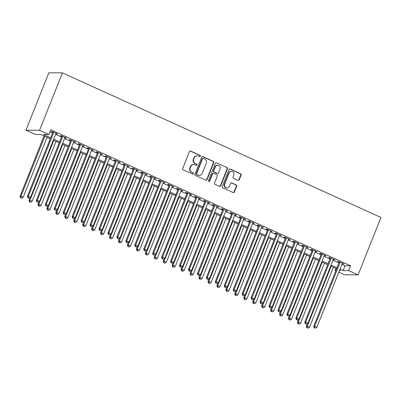 <?xml version="1.0" encoding="UTF-8"?>
<svg xmlns="http://www.w3.org/2000/svg" width="401" height="401" viewBox="0 0 401 401"><rect width="100%" height="100%" fill="white"/><g stroke="black" fill="none" stroke-linecap="round" stroke-linejoin="round"><path stroke-width="0.6" d="M200.37 156.25A0.712 0.667 90.4 0 0 200.019 155.312L190.686 151.077A1.023 0.952 90.4 0 0 189.432 151.618L182.706 168.525A1.023 0.952 90.4 0 0 183.212 169.864L192.54 174.099A0.712 0.667 90.4 0 0 193.417 173.723A0.712 0.667 90.4 0 0 193.066 172.786L191.858 172.235A3.263 3.053 90.4 0 1 190.244 167.954L190.801 166.545A3.263 3.053 90.4 0 1 194.811 164.816L196.019 165.362A0.712 0.667 90.4 0 0 196.896 164.986A0.712 0.667 90.4 0 0 196.54 164.049L195.332 163.503A3.263 3.053 90.4 0 1 193.718 159.222L194.279 157.814A3.263 3.053 90.4 0 1 198.284 156.079L199.492 156.631A0.712 0.667 90.4 0 0 200.37 156.25M199.568 156.656A0.712 0.667 90.4 0 0 199.648 155.312L190.32 151.077A1.023 0.952 90.4 0 0 190.134 151.017M192.615 174.129A0.712 0.667 90.4 0 0 192.696 172.781L191.858 172.235M196.089 165.392A0.712 0.667 90.4 0 0 196.174 164.049L195.332 163.503M237.978 180.365A1.023 0.952 90.4 0 0 239.232 179.823L241.121 175.082A1.023 0.952 90.4 0 0 240.615 173.743L230.249 169.037A1.023 0.952 90.4 0 0 229.001 169.578L222.269 186.485A1.023 0.952 90.4 0 0 222.776 187.823L233.141 192.525A1.023 0.952 90.4 0 0 234.39 191.989L236.67 186.259A1.023 0.952 90.4 0 0 236.169 184.921L231.733 182.906A1.023 0.952 90.4 0 0 230.48 183.447L229.347 186.29A2.732 2.551 90.4 0 1 226.981 187.949A2.732 2.551 90.4 0 1 224.65 184.154L229.081 173.026A2.732 2.551 90.4 0 1 231.447 171.362A2.732 2.551 90.4 0 1 233.778 175.157L233.041 177.011A1.023 0.952 90.4 0 0 233.542 178.35L237.978 180.365M341.928 264.344L345.101 265.783L350.609 265.828L348.705 270.61L358.103 274.875L380.95 217.462L62.416 72.877L48.817 72.776L25.97 130.19L35.363 134.455L40.877 134.495L50.295 138.771M350.609 265.828L50.867 129.774L48.962 134.556L39.564 130.295L62.416 72.877M213.803 162.681A1.023 0.952 90.4 0 0 213.302 161.342L202.936 156.641A1.023 0.952 90.4 0 0 201.683 157.182L194.956 174.089A1.023 0.952 90.4 0 0 195.462 175.427L205.823 180.129A1.023 0.952 90.4 0 0 207.076 179.588L213.803 162.681L213.437 162.681A1.023 0.952 90.4 0 0 212.931 161.342L202.57 156.636A1.023 0.952 90.4 0 0 202.385 156.575M216.595 162.841L226.956 167.543A1.023 0.952 90.4 0 1 227.462 168.881L220.735 185.788A1.023 0.952 90.4 0 1 219.482 186.33L215.046 184.315A1.023 0.952 90.4 0 1 214.545 182.976L217.272 176.119A1.023 0.952 90.4 0 0 216.766 174.781L213.823 173.448A1.023 0.952 90.4 0 0 212.57 173.989L209.733 181.127A0.712 0.667 90.4 0 1 209.111 181.563A0.712 0.667 90.4 0 1 208.5 180.57L215.342 163.377A1.023 0.952 90.4 0 1 216.595 162.841L226.956 167.543M55.889 133.653L57.594 134.019L52.225 131.578L51.308 131.573L52.872 132.285M64.842 137.713L66.541 138.079L61.173 135.643L60.255 135.633L61.824 136.345M73.789 141.779L75.493 142.139L70.125 139.703L69.203 139.698L70.771 140.405M82.736 145.839L84.441 146.2L79.072 143.764L78.15 143.758L79.719 144.47M91.684 149.899L93.388 150.265L88.019 147.824L87.097 147.819L88.666 148.53M100.631 153.959L102.335 154.325L96.967 151.889L96.045 151.879L97.613 152.591M109.578 158.024L111.283 158.385L105.914 155.949L104.997 155.939L106.561 156.651M118.526 162.084L120.23 162.445L114.861 160.009L113.944 160.004L115.508 160.716M127.473 166.144L129.177 166.505L123.809 164.069L122.891 164.064L124.455 164.776M136.42 170.204L138.124 170.57L132.756 168.134L131.839 168.124L133.403 168.836M145.368 174.265L147.072 174.63L141.703 172.194L140.786 172.184L142.35 172.896M154.315 178.33L156.019 178.691L150.651 176.255L149.733 176.25L151.297 176.956M163.262 182.39L164.966 182.751L159.598 180.315L158.681 180.31L160.245 181.021M172.209 186.45L173.914 186.816L168.545 184.375L167.628 184.37L169.192 185.082M181.157 190.51L182.861 190.876L177.493 188.44L176.575 188.43L178.139 189.142M190.104 194.575L191.808 194.936L186.44 192.5L185.523 192.495L187.092 193.202M199.056 198.635L200.756 198.996L195.387 196.56L194.47 196.555L196.039 197.267M208.004 202.695L209.708 203.061L204.34 200.62L203.417 200.615L204.986 201.327M216.951 206.756L218.655 207.122L213.287 204.685L212.365 204.675L213.933 205.387M225.898 210.821L227.603 211.182L222.234 208.746L221.312 208.741L222.881 209.447M234.846 214.881L236.55 215.242L231.182 212.806L230.259 212.801L231.828 213.512M243.793 218.941L245.497 219.307L240.129 216.866L239.212 216.861L240.775 217.573M252.74 223.001L254.445 223.367L249.076 220.931L248.159 220.921L249.723 221.633M261.688 227.061L263.392 227.427L258.023 224.991L257.106 224.981L258.67 225.693M270.635 231.126L272.339 231.487L266.971 229.051L266.053 229.046L267.617 229.758M279.582 235.186L281.286 235.547L275.918 233.111L275.001 233.106L276.565 233.818M288.53 239.247L290.234 239.613L284.865 237.176L283.948 237.166L285.512 237.878M297.477 243.307L299.181 243.673L293.813 241.237L292.895 241.227L294.459 241.938M306.424 247.372L308.128 247.733L302.76 245.297L301.843 245.292L303.407 245.998M315.371 251.432L317.076 251.793L311.707 249.357L310.79 249.352L312.354 250.064M324.319 255.492L326.023 255.858L320.655 253.417L319.737 253.412L321.306 254.124M333.271 259.552L334.975 259.918L329.602 257.482L328.685 257.472L330.254 258.184M50.035 131.859L52.586 133.012M55.604 134.385L61.533 137.077M64.551 138.445L70.481 141.137M73.498 142.505L79.428 145.197M82.446 146.565L88.375 149.257M91.393 150.631L97.323 153.322M100.34 154.691L106.27 157.382M109.288 158.751L115.217 161.443M118.235 162.811L124.165 165.503M127.182 166.876L133.112 169.568M136.129 170.936L142.059 173.628M145.077 174.996L151.007 177.688M154.024 179.057L159.954 181.748M162.971 183.117L168.901 185.808M171.919 187.182L177.854 189.874M180.866 191.242L186.801 193.934M189.818 195.302L195.748 197.994M198.766 199.362L204.695 202.054M207.713 203.427L213.643 206.119M216.66 207.487L222.59 210.179M225.608 211.548L231.537 214.239M234.555 215.608L240.485 218.299M243.502 219.673L249.432 222.365M252.45 223.733L258.379 226.425M261.397 227.793L267.327 230.485M270.344 231.853L276.274 234.545M279.291 235.918L285.221 238.61M288.239 239.978L294.169 242.67M297.186 244.039L303.116 246.73M306.133 248.099L312.068 250.79M315.081 252.159L321.016 254.851M324.033 256.224L329.963 258.916M332.98 260.284L338.91 262.976M342.218 263.617L343.923 263.978L338.554 261.542L337.632 261.537L339.201 262.244M358.103 274.875L344.509 274.775L338.805 272.189M335.787 270.815L335.111 270.51L335.908 270.515M335.943 268.424L335.111 270.51M340.023 269.131L343.196 270.57L348.705 270.61M48.962 134.556L43.448 134.515L50.681 137.799M53.699 139.167L59.629 141.859M62.646 143.227L68.576 145.919M71.594 147.292L77.523 149.984M80.541 151.352L86.471 154.044M89.488 155.413L95.418 158.104M98.435 159.473L104.365 162.164M107.383 163.538L113.313 166.23M116.33 167.598L122.26 170.29M125.277 171.658L131.207 174.35M134.225 175.718L140.155 178.41M143.172 179.783L149.102 182.475M152.119 183.843L158.054 186.535M161.067 187.904L167.001 190.595M170.019 191.964L175.949 194.655M178.966 196.024L184.896 198.716M187.914 200.089L193.843 202.781M196.861 204.149L202.791 206.841M205.808 208.209L211.738 210.901M214.756 212.269L220.685 214.961M223.703 216.334L229.633 219.026M232.65 220.395L238.58 223.086M241.597 224.455L247.527 227.146M250.545 228.515L256.475 231.207M259.492 232.58L265.422 235.272M268.439 236.64L274.369 239.332M277.387 240.7L283.317 243.392M286.334 244.76L292.269 247.452M295.286 248.82L301.216 251.517M304.234 252.886L310.163 255.577M313.181 256.946L319.111 259.637M322.128 261.006L328.058 263.698M331.076 265.066L337.005 267.758M39.564 130.295L25.97 130.19M339.462 270.54L340.624 270.55L339.637 270.104M336.619 268.73L330.69 266.038M327.672 264.67L321.737 261.978M318.725 260.61L312.79 257.918M309.772 256.55L303.843 253.858M300.825 252.49L294.895 249.798M291.878 248.425L285.948 245.733M282.931 244.364L277.001 241.673M273.983 240.304L268.053 237.613M265.036 236.244L259.106 233.552M256.089 232.179L250.159 229.487M247.141 228.119L241.212 225.427M238.194 224.059L232.264 221.367M229.247 219.999L223.317 217.307M220.299 215.933L214.37 213.242M211.352 211.873L205.422 209.182M202.405 207.813L196.475 205.122M193.457 203.753L187.523 201.061M184.51 199.693L178.575 197.001M175.558 195.628L169.628 192.936M166.61 191.568L160.681 188.876M157.663 187.508L151.733 184.816M148.716 183.447L142.786 180.756M139.769 179.382L133.839 176.691M130.821 175.322L124.891 172.63M121.874 171.262L115.944 168.57M112.927 167.202L106.997 164.51M103.979 163.137L98.05 160.445M95.032 159.077L89.102 156.385M86.085 155.017L80.155 152.325M77.137 150.956L71.208 148.265M68.19 146.891L62.26 144.2M59.243 142.831L53.308 140.139M345.101 265.783L343.196 270.57M56.676 134.009L56.817 133.663M65.624 138.069L65.764 137.723M74.571 142.134L74.711 141.784M83.518 146.195L83.659 145.849M92.466 150.255L92.606 149.909M101.413 154.315L101.553 153.969M110.365 158.38L110.501 158.029M119.313 162.44L119.448 162.094M128.26 166.5L128.395 166.154M137.207 170.56L137.343 170.214M146.154 174.625L146.29 174.275M155.102 178.686L155.237 178.34M164.049 182.746L164.189 182.4M172.996 186.806L173.137 186.46M181.944 190.871L182.084 190.52M190.891 194.931L191.031 194.58M199.838 198.991L199.979 198.645M208.786 203.051L208.926 202.705M217.733 207.111L217.873 206.766M226.68 211.177L226.821 210.826M235.633 215.237L235.768 214.891M244.58 219.297L244.715 218.951M253.527 223.357L253.663 223.011M262.475 227.422L262.61 227.071M271.422 231.482L271.557 231.136M280.369 235.542L280.505 235.197M289.316 239.603L289.452 239.257M298.264 243.668L298.404 243.317M307.211 247.728L307.351 247.377M316.158 251.788L316.299 251.442M325.106 255.848L325.246 255.502M334.053 259.908L334.193 259.562M343 263.973L343.141 263.622M197.117 155.824L196.746 155.819A3.263 3.053 90.4 0 0 193.914 157.809L194.279 157.814M194.966 163.498A3.263 3.053 90.4 0 1 193.352 159.217L193.914 157.809M193.638 164.555L193.272 164.555A3.263 3.053 90.4 0 0 190.435 166.545L190.801 166.545M191.488 172.235A3.263 3.053 90.4 0 1 189.874 167.954L190.435 166.545M206.009 180.189A1.023 0.952 90.4 0 0 206.71 179.588L213.437 162.681M203.382 158.395A0.712 0.667 90.4 0 0 202.505 158.771L196.6 173.613A0.712 0.667 90.4 0 0 196.951 174.55L198.224 175.127A3.263 3.053 90.4 0 0 202.229 173.397L206.269 163.252A3.263 3.053 90.4 0 0 204.655 158.971L203.382 158.395M203.122 158.335L202.756 158.335A0.712 0.667 90.4 0 0 202.134 158.771L202.505 158.771M199.397 175.387L199.031 175.382A3.263 3.053 90.4 0 1 197.858 175.127L196.585 174.545A0.712 0.667 90.4 0 1 196.229 173.608L202.134 158.771M219.663 186.39A1.023 0.952 90.4 0 0 220.365 185.783L227.096 168.876A1.023 0.952 90.4 0 0 226.59 167.543M213.457 173.367L213.091 173.362A1.023 0.952 90.4 0 0 212.204 173.984L209.362 181.122L209.733 181.127M208.926 181.533A0.712 0.667 90.4 0 0 209.362 181.122M220.104 169.006A2.732 2.551 90.4 0 0 217.773 165.212A2.732 2.551 90.4 0 0 215.402 166.871L213.843 170.796A1.023 0.952 90.4 0 0 214.35 172.134L217.292 173.468A1.023 0.952 90.4 0 0 218.54 172.926L220.104 169.006M217.773 165.212L217.407 165.207A2.732 2.551 90.4 0 0 215.036 166.871L215.402 166.871M217.658 173.548L217.287 173.548A1.023 0.952 90.4 0 1 216.921 173.468L213.979 172.129A1.023 0.952 90.4 0 1 213.477 170.791L215.036 166.871M231.447 171.362L231.081 171.357A2.732 2.551 90.4 0 0 228.71 173.021L229.081 173.026M226.981 187.949L226.61 187.949A2.732 2.551 90.4 0 1 224.284 184.154L228.71 173.021M233.322 192.59A1.023 0.952 90.4 0 0 234.024 191.984L236.304 186.254A1.023 0.952 90.4 0 0 235.798 184.916L231.362 182.901A1.023 0.952 90.4 0 0 231.182 182.841M238.164 180.425A1.023 0.952 90.4 0 0 238.866 179.818L240.75 175.077A1.023 0.952 90.4 0 0 240.249 173.738L229.883 169.037A1.023 0.952 90.4 0 0 229.703 168.976M44.05 135.939L20.05 196.249L20.967 196.254L23.208 197.267L47.067 137.307M44.832 136.29L20.967 196.254L20.867 197.798L20.501 197.798L21.764 198.204L20.867 197.798M23.208 197.267L21.764 198.204M20.501 197.798L20.05 196.249M53.012 131.939L27.398 196.3L28.316 196.31L53.794 132.29M28.215 197.853L29.113 198.259L28.215 197.853L28.316 196.31L30.556 197.322L56.03 133.307M27.398 196.3L27.849 197.853M29.113 198.259L30.556 197.322M30.055 197.648L28.997 200.31L29.915 200.315L32.155 201.332L56.015 141.368M53.779 140.355L29.915 200.315L29.814 201.863L29.448 201.858L30.712 202.269L29.814 201.863M32.155 201.332L30.712 202.269M29.448 201.858L28.997 200.31M39.002 201.708L37.945 204.37L38.862 204.375L41.102 205.392L64.962 145.428M62.726 144.415L38.862 204.375L38.767 205.924L38.396 205.919L39.659 206.33L38.767 205.924M41.102 205.392L39.659 206.33M38.396 205.919L37.945 204.37M47.95 205.768L46.892 208.43L47.809 208.44L50.05 209.452L73.909 149.493M71.674 148.475L47.809 208.44L47.714 209.984L47.343 209.984L48.606 210.39L47.714 209.984M50.05 209.452L48.606 210.39M47.343 209.984L46.892 208.43M56.902 209.833L55.839 212.49L56.762 212.5L58.997 213.512L82.857 153.553M80.621 152.535L56.762 212.5L56.661 214.044L56.29 214.044L57.554 214.45L56.661 214.044M58.997 213.512L57.554 214.45M56.29 214.044L55.839 212.49M61.96 135.999L36.346 200.365L37.263 200.37L62.741 136.35M37.168 201.919L38.06 202.325L37.168 201.919L37.263 200.37L39.504 201.387L64.977 137.368M36.346 200.365L36.797 201.914M38.06 202.325L39.504 201.387M70.907 140.059L45.293 204.425L46.21 204.43L71.689 140.415M46.115 205.979L47.007 206.385L46.115 205.979L46.21 204.43L48.451 205.447L73.924 141.428M45.293 204.425L45.744 205.974M47.007 206.385L48.451 205.447M79.854 144.119L54.24 208.485L55.163 208.49L80.636 144.475M55.062 210.039L55.955 210.445L55.062 210.039L55.163 208.49L57.398 209.507L82.872 145.493M54.24 208.485L54.691 210.034M55.955 210.445L57.398 209.507M88.801 148.185L63.188 212.545L64.11 212.555L89.583 148.535M64.01 214.099L64.902 214.505L64.01 214.099L64.11 212.555L66.345 213.568L91.819 149.553M63.188 212.545L63.639 214.099M64.902 214.505L66.345 213.568M65.849 213.893L64.787 216.555L65.709 216.56L67.944 217.578L91.804 157.613M89.568 156.601L65.709 216.56L65.609 218.109L65.238 218.104L66.501 218.515L65.609 218.109M67.944 217.578L66.501 218.515M65.238 218.104L64.787 216.555M97.749 152.245L72.135 216.61L73.057 216.615L98.531 152.596M72.957 218.159L73.849 218.565L72.957 218.159L73.057 216.615L75.293 217.628L100.766 153.613M72.135 216.61L72.591 218.159M73.849 218.565L75.293 217.628M74.797 217.954L73.734 220.615L74.656 220.62L76.892 221.638L100.751 161.673M98.516 160.661L74.656 220.62L74.556 222.169L74.19 222.164L75.448 222.575L74.556 222.169M76.892 221.638L75.448 222.575M74.19 222.164L73.734 220.615M106.696 156.305L81.082 220.67L82.004 220.675L107.478 156.661M81.904 222.224L82.796 222.63L81.904 222.224L82.004 220.675L84.24 221.693L109.714 157.673M81.082 220.67L81.538 222.219M82.796 222.63L84.24 221.693M83.744 222.014L82.681 224.675L83.603 224.685L85.839 225.698L109.699 165.738M107.463 164.721L83.603 224.685L83.503 226.229L83.137 226.229L84.395 226.635L83.503 226.229M85.839 225.698L84.395 226.635M83.137 226.229L82.681 224.675M115.648 160.365L90.035 224.73L90.952 224.735L116.425 160.721M90.852 226.284L91.744 226.69L90.852 226.284L90.952 224.735L93.187 225.753L118.661 161.733M90.035 224.73L90.486 226.279M91.744 226.69L93.187 225.753M92.691 226.079L91.634 228.735L92.551 228.745L94.786 229.758L118.651 169.798M116.41 168.781L92.551 228.745L92.451 230.289L92.085 230.289L93.343 230.695L92.451 230.289M94.786 229.758L93.343 230.695M92.085 230.289L91.634 228.735M124.596 164.425L98.982 228.791L99.899 228.801L125.373 164.781M99.799 230.344L100.696 230.75L99.799 230.344L99.899 228.801L102.135 229.813L127.613 165.798M98.982 228.791L99.433 230.344M100.696 230.75L102.135 229.813M101.638 230.139L100.581 232.801L101.498 232.806L103.734 233.823L127.598 173.859M125.358 172.841L101.498 232.806L101.398 234.354L101.032 234.349L102.295 234.76L101.398 234.354M103.734 233.823L102.295 234.76M101.032 234.349L100.581 232.801M110.586 234.199L109.528 236.861L110.445 236.866L112.681 237.883L136.546 177.919M134.305 176.906L110.445 236.866L110.345 238.415L109.979 238.41L111.242 238.821L110.345 238.415M112.681 237.883L111.242 238.821M109.979 238.41L109.528 236.861M119.533 238.259L118.475 240.921L119.393 240.926L121.628 241.943L145.493 181.979M143.252 180.966L119.393 240.926L119.292 242.475L118.927 242.47L120.19 242.881L119.292 242.475M121.628 241.943L120.19 242.881M118.927 242.47L118.475 240.921M128.48 242.319L127.423 244.981L128.34 244.991L130.576 246.003L154.44 186.044M152.205 185.026L128.34 244.991L128.24 246.535L127.874 246.535L129.137 246.941L128.24 246.535M130.576 246.003L129.137 246.941M127.874 246.535L127.423 244.981M137.428 246.384L136.37 249.046L137.287 249.051L139.523 250.069L163.387 190.104M161.152 189.087L137.287 249.051L137.187 250.595L136.821 250.595L138.084 251.006L137.187 250.595M139.523 250.069L138.084 251.006M136.821 250.595L136.37 249.046M146.375 250.445L145.317 253.106L146.235 253.111L148.47 254.129L172.335 194.164M170.099 193.152L146.235 253.111L146.134 254.66L145.769 254.655L147.032 255.066L146.134 254.66M148.47 254.129L147.032 255.066M145.769 254.655L145.317 253.106M155.322 254.505L154.265 257.166L155.182 257.171L157.423 258.189L181.282 198.224M179.046 197.212L155.182 257.171L155.082 258.72L154.716 258.715L155.979 259.126L155.082 258.72M157.423 258.189L155.979 259.126M154.716 258.715L154.265 257.166M164.27 258.565L163.212 261.226L164.129 261.236L166.37 262.249L190.229 202.289M187.994 201.272L164.129 261.236L164.029 262.78L163.663 262.78L164.926 263.186L164.029 262.78M166.37 262.249L164.926 263.186M163.663 262.78L163.212 261.226M173.217 262.63L172.159 265.292L173.077 265.297L175.317 266.309L199.177 206.35M196.941 205.332L173.077 265.297L172.981 266.84L172.61 266.84L173.874 267.246L172.981 266.84M175.317 266.309L173.874 267.246M172.61 266.84L172.159 265.292M182.164 266.69L181.107 269.352L182.024 269.357L184.265 270.374L208.124 210.41M205.888 209.397L182.024 269.357L181.929 270.906L181.558 270.901L182.821 271.312L181.929 270.906M184.265 270.374L182.821 271.312M181.558 270.901L181.107 269.352M191.117 270.75L190.054 273.412L190.976 273.417L193.212 274.434L217.071 214.47M214.836 213.457L190.976 273.417L190.876 274.966L190.505 274.961L191.768 275.372L190.876 274.966M193.212 274.434L191.768 275.372M190.505 274.961L190.054 273.412M200.064 274.81L199.001 277.472L199.924 277.482L202.159 278.495L226.019 218.535M223.783 217.517L199.924 277.482L199.823 279.026L199.452 279.026L200.716 279.432L199.823 279.026M202.159 278.495L200.716 279.432M199.452 279.026L199.001 277.472M133.543 168.49L107.929 232.856L108.846 232.861L134.32 168.841M108.746 234.405L109.643 234.811L108.746 234.405L108.846 232.861L111.082 233.873L136.561 169.859M107.929 232.856L108.38 234.405M109.643 234.811L111.082 233.873M142.49 172.55L116.876 236.916L117.794 236.921L143.267 172.906M117.694 238.47L118.591 238.876L117.694 238.47L117.794 236.921L120.029 237.938L145.508 173.919M116.876 236.916L117.328 238.465M118.591 238.876L120.029 237.938M151.438 176.61L125.824 240.976L126.741 240.981L152.22 176.966M126.641 242.53L127.538 242.936L126.641 242.53L126.741 240.981L128.977 241.998L154.455 177.979M125.824 240.976L126.275 242.525M127.538 242.936L128.977 241.998M160.385 180.671L134.771 245.036L135.688 245.046L161.167 181.026M135.588 246.59L136.485 246.996L135.588 246.59L135.688 245.046L137.924 246.059L163.402 182.044M134.771 245.036L135.222 246.59M136.485 246.996L137.924 246.059M169.332 184.736L143.718 249.096L144.636 249.106L170.114 185.087M144.535 250.65L145.433 251.056L144.535 250.65L144.636 249.106L146.871 250.119L172.35 186.104M143.718 249.096L144.17 250.65M145.433 251.056L146.871 250.119M178.28 188.796L152.666 253.161L153.583 253.166L179.062 189.152M153.483 254.715L154.38 255.121L153.483 254.715L153.583 253.166L155.824 254.184L181.297 190.164M152.666 253.161L153.117 254.71M154.38 255.121L155.824 254.184M187.227 192.856L161.613 257.221L162.53 257.226L188.009 193.212M162.435 258.775L163.327 259.181L162.435 258.775L162.53 257.226L164.771 258.244L190.244 194.224M161.613 257.221L162.064 258.77M163.327 259.181L164.771 258.244M196.174 196.916L170.56 261.282L171.478 261.292L196.956 197.272M171.382 262.835L172.275 263.241L171.382 262.835L171.478 261.292L173.718 262.304L199.192 198.289M170.56 261.282L171.011 262.835M172.275 263.241L173.718 262.304M205.122 200.981L179.508 265.342L180.43 265.352L205.903 201.332M180.33 266.896L181.222 267.302L180.33 266.896L180.43 265.352L182.666 266.364L208.139 202.35M179.508 265.342L179.959 266.896M181.222 267.302L182.666 266.364M214.069 205.041L188.455 269.407L189.377 269.412L214.851 205.392M189.277 270.961L190.169 271.367L189.277 270.961L189.377 269.412L191.613 270.429L217.086 206.41M188.455 269.407L188.906 270.956M190.169 271.367L191.613 270.429M223.016 209.101L197.402 273.467L198.325 273.472L223.798 209.457M198.224 275.021L199.117 275.427L198.224 275.021L198.325 273.472L200.56 274.49L226.034 210.47M197.402 273.467L197.853 275.016M199.117 275.427L200.56 274.49M231.963 213.162L206.35 277.527L207.272 277.532L232.745 213.517M207.172 279.081L208.064 279.487L207.172 279.081L207.272 277.532L209.507 278.55L234.981 214.53M206.35 277.527L206.806 279.076M208.064 279.487L209.507 278.55M209.011 278.875L207.949 281.532L208.871 281.542L211.106 282.555L234.966 222.595M232.73 221.578L208.871 281.542L208.771 283.086L208.405 283.086L209.663 283.492L208.771 283.086M211.106 282.555L209.663 283.492M208.405 283.086L207.949 281.532M217.959 282.936L216.896 285.597L217.818 285.602L220.054 286.62L243.913 226.655M241.678 225.643L217.818 285.602L217.718 287.151L217.352 287.146L218.61 287.557L217.718 287.151M220.054 286.62L218.61 287.557M217.352 287.146L216.896 285.597M226.906 286.996L225.848 289.657L226.765 289.662L229.001 290.68L252.866 230.715M250.625 229.703L226.765 289.662L226.665 291.211L226.299 291.206L227.557 291.617L226.665 291.211M229.001 290.68L227.557 291.617M226.299 291.206L225.848 289.657M235.853 291.056L234.796 293.717L235.713 293.727L237.948 294.74L261.813 234.78M259.572 233.763L235.713 293.727L235.613 295.271L235.247 295.271L236.51 295.677L235.613 295.271M237.948 294.74L236.51 295.677M235.247 295.271L234.796 293.717M240.911 217.222L215.302 281.587L216.219 281.597L241.693 217.578M216.119 283.141L217.011 283.547L216.119 283.141L216.219 281.597L218.455 282.61L243.928 218.595M215.302 281.587L215.753 283.141M217.011 283.547L218.455 282.61M249.863 221.287L224.249 285.652L225.167 285.657L250.64 221.638M225.066 287.201L225.958 287.607L225.066 287.201L225.167 285.657L227.402 286.67L252.881 222.655M224.249 285.652L224.7 287.201M225.958 287.607L227.402 286.67M258.81 225.347L233.197 289.712L234.114 289.717L259.587 225.703M234.014 291.266L234.911 291.672L234.014 291.266L234.114 289.717L236.349 290.735L261.828 226.715M233.197 289.712L233.648 291.261M234.911 291.672L236.349 290.735M267.758 229.407L242.144 293.773L243.061 293.778L268.535 229.763M242.961 295.326L243.858 295.732L242.961 295.326L243.061 293.778L245.297 294.795L270.775 230.775M242.144 293.773L242.595 295.321M243.858 295.732L245.297 294.795M244.8 295.116L243.743 297.778L244.66 297.788L246.896 298.8L270.76 238.841M268.52 237.823L244.66 297.788L244.56 299.331L244.194 299.331L245.457 299.737L244.56 299.331M246.896 298.8L245.457 299.737M244.194 299.331L243.743 297.778M276.705 233.467L251.091 297.833L252.008 297.843L277.482 233.823M251.908 299.387L252.805 299.793L251.908 299.387L252.008 297.843L254.244 298.855L279.723 234.841M251.091 297.833L251.542 299.387M252.805 299.793L254.244 298.855M253.748 299.181L252.69 301.843L253.607 301.848L255.843 302.865L279.708 242.901M277.467 241.883L253.607 301.848L253.507 303.397L253.141 303.392L254.404 303.803L253.507 303.397M255.843 302.865L254.404 303.803M253.141 303.392L252.69 301.843M285.652 237.532L260.038 301.893L260.956 301.903L286.434 237.883M260.856 303.447L261.753 303.853L260.856 303.447L260.956 301.903L263.191 302.915L288.67 238.901M260.038 301.893L260.49 303.447M261.753 303.853L263.191 302.915M262.695 303.241L261.637 305.903L262.555 305.908L264.79 306.925L288.655 246.961M286.419 245.948L262.555 305.908L262.454 307.457L262.089 307.452L263.352 307.863L262.454 307.457M264.79 306.925L263.352 307.863M262.089 307.452L261.637 305.903M294.6 241.592L268.986 305.958L269.903 305.963L295.382 241.948M269.803 307.512L270.7 307.918L269.803 307.512L269.903 305.963L272.139 306.981L297.617 242.961M268.986 305.958L269.437 307.507M270.7 307.918L272.139 306.981M271.642 307.301L270.585 309.963L271.502 309.968L273.738 310.986L297.602 251.021M295.367 250.008L271.502 309.968L271.402 311.517L271.036 311.512L272.299 311.923L271.402 311.517M273.738 310.986L272.299 311.923M271.036 311.512L270.585 309.963M303.547 245.653L277.933 310.018L278.85 310.023L304.329 246.008M278.75 311.572L279.647 311.978L278.75 311.572L278.85 310.023L281.091 311.041L306.565 247.021M277.933 310.018L278.384 311.567M279.647 311.978L281.091 311.041M280.59 311.361L279.532 314.023L280.449 314.033L282.685 315.046L306.549 255.086M304.314 254.069L280.449 314.033L280.349 315.577L279.983 315.577L281.246 315.983L280.349 315.577M282.685 315.046L281.246 315.983M279.983 315.577L279.532 314.023M312.494 249.713L286.88 314.078L287.798 314.088L313.276 250.069M287.697 315.632L288.595 316.038L287.697 315.632L287.798 314.088L290.038 315.101L315.512 251.086M286.88 314.078L287.332 315.632M288.595 316.038L290.038 315.101M289.537 315.427L288.479 318.088L289.397 318.093L291.637 319.106L315.497 259.146M313.261 258.129L289.397 318.093L289.296 319.637L288.931 319.637L290.194 320.043L289.296 319.637M291.637 319.106L290.194 320.043M288.931 319.637L288.479 318.088M321.442 253.778L295.828 318.138L296.745 318.148L322.224 254.129M296.65 319.692L297.542 320.098L296.65 319.692L296.745 318.148L298.986 319.161L324.459 255.146M295.828 318.138L296.279 319.692M297.542 320.098L298.986 319.161M298.484 319.487L297.427 322.148L298.344 322.153L300.585 323.171L324.444 263.206M322.209 262.194L298.344 322.153L298.249 323.702L297.878 323.697L299.141 324.108L298.249 323.702M300.585 323.171L299.141 324.108M297.878 323.697L297.427 322.148M330.389 257.838L304.775 322.203L305.692 322.209L331.171 258.194M305.597 323.757L306.489 324.163L305.597 323.757L305.692 322.209L307.933 323.226L333.406 259.206M304.775 322.203L305.226 323.752M306.489 324.163L307.933 323.226M307.432 323.547L306.374 326.208L307.291 326.213L309.532 327.231L333.391 267.267M331.156 266.254L307.291 326.213L307.196 327.762L306.825 327.757L308.088 328.168L307.196 327.762M309.532 327.231L308.088 328.168M306.825 327.757L306.374 326.208M339.336 261.898L313.722 326.264L314.645 326.269L340.118 262.254M314.544 327.817L315.437 328.224L314.544 327.817L314.645 326.269L316.88 327.286L342.354 263.267M313.722 326.264L314.173 327.812M315.437 328.224L316.88 327.286M199.648 155.312L200.019 155.312M192.696 172.781L193.066 172.786M196.174 164.049L196.54 164.049M193.352 159.217L193.718 159.222M189.874 167.954L190.244 167.954M190.32 151.077L190.686 151.077M206.71 179.588L207.076 179.588M202.57 156.636L202.936 156.641M212.931 161.342L213.302 161.342M196.229 173.608L196.6 173.613M196.585 174.545L196.951 174.55M197.858 175.127L198.224 175.127M227.096 168.876L227.462 168.881M220.365 185.783L220.735 185.788M212.204 173.984L212.57 173.989M213.477 170.791L213.843 170.796M213.979 172.129L214.35 172.134M216.921 173.468L217.292 173.468M224.284 184.154L224.65 184.154M231.362 182.901L231.733 182.906M235.798 184.916L236.169 184.921M236.304 186.254L236.67 186.259M234.024 191.984L234.39 191.989M229.883 169.037L230.249 169.037M240.249 173.738L240.615 173.743M240.75 175.077L241.121 175.082M238.866 179.818L239.232 179.823"/></g></svg>
